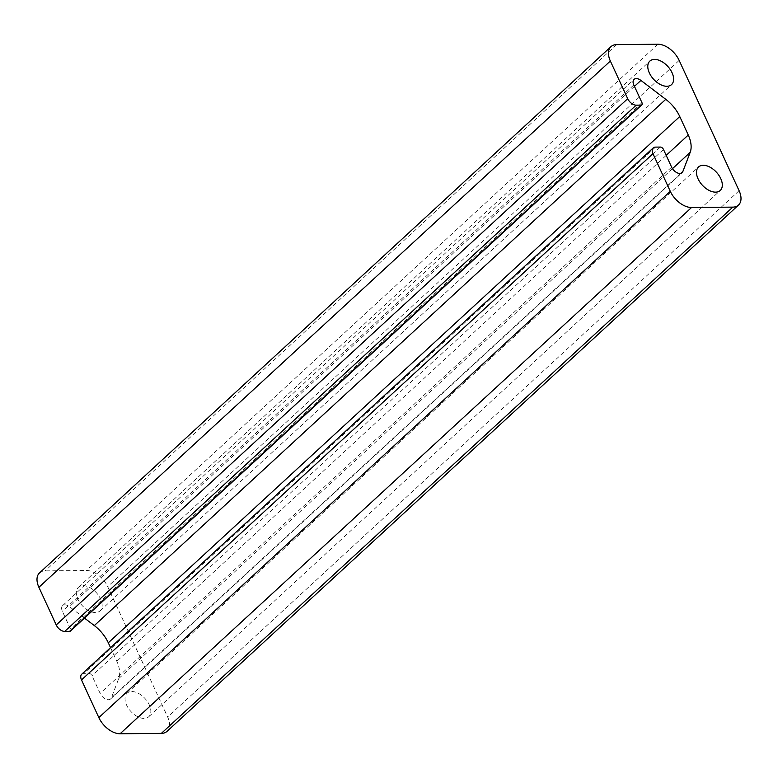 <?xml version="1.0" encoding="UTF-8"?>
<svg xmlns="http://www.w3.org/2000/svg" width="778" height="778" viewBox="0 0 778 778"><rect width="100%" height="100%" fill="white"/><g stroke="black" fill="none" stroke-linecap="round" stroke-linejoin="round"><path stroke-width="0.58" stroke-dasharray="3.89 2.92" d="M84.481 618.102L69.456 606.675A7.566 4.522 47.4 0 0 62.6 605.634A7.566 4.522 47.4 0 0 62.357 611.255L70.487 628.916A2.908 1.741 -132.6 0 1 70.39 631.075M39.522 572.9A19.392 11.602 -132.6 0 1 45.173 570.877L86.446 570.498A19.392 11.602 -132.6 0 1 107.704 586.661L167.64 716.966A19.392 11.602 -132.6 0 1 167.017 731.359M144.115 718.405A15.998 9.579 -132.6 0 1 128.448 708.369A15.998 9.579 -132.6 0 1 127.096 693.198A15.998 9.579 -132.6 0 1 144.98 698.488A15.998 9.579 -132.6 0 1 148.773 716.742A15.998 9.579 -132.6 0 1 144.115 718.405M95.422 612.539A15.998 9.579 -132.6 0 1 79.755 602.493A15.998 9.579 -132.6 0 1 78.403 587.332A15.998 9.579 -132.6 0 1 96.287 592.612A15.998 9.579 -132.6 0 1 100.08 610.866A15.998 9.579 -132.6 0 1 95.422 612.539M81.758 674.176A7.761 4.639 -132.6 0 1 84.014 673.369L88.838 673.32A2.908 1.741 -132.6 0 1 92.018 675.742L100.148 693.412A7.566 4.522 47.4 0 0 110.632 698.926A7.566 4.522 47.4 0 0 111.371 697.817L118.703 678.62A29.087 17.408 47.4 0 0 116.807 661.281L110.544 647.666M641.947 102.657L70.487 628.916M616.633 44.618L45.173 570.877M657.916 44.239L86.446 570.498M633.817 84.997L62.357 611.255M634.449 86.368L69.456 606.675M666.192 155.367L116.807 661.281M672.464 168.67L118.703 678.62M680.935 173.309L111.371 697.817M671.609 167.153L100.148 693.412M663.488 149.483L92.018 675.742M660.298 147.061L88.838 673.32M655.484 147.11L84.014 673.369M739.1 190.707L167.64 716.966M679.165 60.402L107.704 586.661M62.6 605.634L634.06 79.375M110.632 698.926L682.102 172.667M100.08 610.866L671.54 84.608M78.403 587.332L649.863 61.073M148.773 716.742L720.243 190.484M127.096 693.198L698.566 166.949"/><path stroke-width="1.17" d="M641.85 104.816L70.39 631.075A2.908 1.741 -132.6 0 1 69.543 631.376L64.73 631.425A7.761 4.639 -132.6 0 1 56.22 624.958L38.9 587.293A19.392 11.602 -132.6 0 1 39.522 572.9L610.983 46.641A19.392 11.602 -132.6 0 1 616.633 44.618L657.916 44.239A19.392 11.602 -132.6 0 1 679.165 60.402L739.1 190.707A19.392 11.602 -132.6 0 1 738.478 205.1A19.392 11.602 -132.6 0 1 732.827 207.123L691.554 207.502A19.392 11.602 -132.6 0 1 670.296 191.339L652.975 153.674A7.761 4.639 -132.6 0 1 653.219 147.917A7.761 4.639 -132.6 0 1 655.484 147.11L660.298 147.061A2.908 1.741 -132.6 0 1 663.488 149.483L671.609 167.153A7.566 4.522 47.4 0 0 682.102 172.667A7.566 4.522 47.4 0 0 682.841 171.559L690.174 152.362A29.087 17.408 47.4 0 0 688.267 135.022L679.768 116.544A29.087 17.408 47.4 0 0 665.774 99.321L640.916 80.416A7.566 4.522 47.4 0 0 634.06 79.375A7.566 4.522 47.4 0 0 633.817 84.997L641.947 102.657A2.908 1.741 -132.6 0 1 641.85 104.816A2.908 1.741 -132.6 0 1 641.004 105.118L636.19 105.166A7.761 4.639 -132.6 0 1 627.69 98.699L610.36 61.034A19.392 11.602 -132.6 0 1 610.983 46.641M715.585 192.147A15.998 9.579 -132.6 0 1 699.908 182.11A15.998 9.579 -132.6 0 1 698.566 166.949A15.998 9.579 -132.6 0 1 716.441 172.23A15.998 9.579 -132.6 0 1 720.243 190.484A15.998 9.579 -132.6 0 1 715.585 192.147M666.882 86.28A15.998 9.579 -132.6 0 1 651.215 76.234A15.998 9.579 -132.6 0 1 649.863 61.073A15.998 9.579 -132.6 0 1 667.748 66.354A15.998 9.579 -132.6 0 1 671.54 84.608A15.998 9.579 -132.6 0 1 666.882 86.28M738.478 205.1L167.017 731.359A19.392 11.602 -132.6 0 1 161.367 733.382L120.084 733.761A19.392 11.602 -132.6 0 1 98.835 717.598L81.505 679.933A7.761 4.639 -132.6 0 1 81.758 674.176L653.219 147.917M110.544 647.666L108.307 642.803A29.087 17.408 47.4 0 0 94.313 625.58L84.481 618.102M627.69 98.699L56.22 624.958M610.36 61.034L38.9 587.293M641.004 105.118L69.543 631.376M636.19 105.166L64.73 631.425M640.916 80.416L634.449 86.368M665.774 99.321L94.313 625.58M679.768 116.544L108.307 642.803M688.267 135.022L666.192 155.367M690.174 152.362L672.464 168.67M682.841 171.559L680.935 173.309M652.975 153.674L81.505 679.933M670.296 191.339L98.835 717.598M691.554 207.502L120.084 733.761M732.827 207.123L161.367 733.382"/></g></svg>
